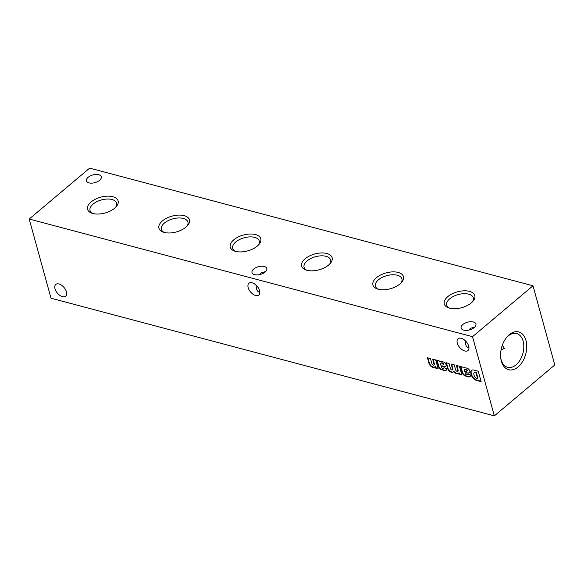 <?xml version="1.0" encoding="UTF-8"?>
<svg xmlns="http://www.w3.org/2000/svg" width="584" height="584" viewBox="0 0 584 584"><rect width="100%" height="100%" fill="white"/><g stroke="black" fill="none" stroke-linecap="round" stroke-linejoin="round"><path stroke-width="0.88" d="M259.851 292.365C258.208 292.102 257.062 290.868 256.412 288.649L256.033 285.101M253.697 269.049A7.68 3.978 -15.4 0 0 251.996 272.604A7.68 3.978 -15.4 0 0 260.457 274.4A7.68 3.978 -15.4 0 0 266.808 268.523A7.68 3.978 -15.4 0 0 261.471 266.224A7.68 3.978 -15.4 0 0 253.697 269.049M259.668 274.589L261.325 272.83L265.72 271.502M468.974 347.86C467.339 347.604 466.193 346.363 465.543 344.151L465.163 340.596M494.341 415.874L51.012 298.22L29.2 219.036L89.659 168.126L532.988 285.78L554.8 364.964L494.341 415.874L472.529 336.683L532.988 285.78M518.103 366.942A19.549 12.505 -75.1 0 1 500.831 358.634A19.549 12.505 -75.1 0 1 506.386 337.676A19.549 12.505 -75.1 0 1 525.344 338.581A19.549 12.505 -75.1 0 1 518.103 366.942M114.61 208.225A15.834 8.205 164.6 0 1 92.016 213.24A15.834 8.205 164.6 0 1 90.936 202.101A15.834 8.205 164.6 0 1 111.537 196.428A15.834 8.205 164.6 0 1 116.311 206.546A15.834 8.205 164.6 0 1 114.61 208.225M185.946 227.161A15.834 8.205 164.6 0 1 163.359 232.169A15.834 8.205 164.6 0 1 162.279 221.037A15.834 8.205 164.6 0 1 182.872 215.365A15.834 8.205 164.6 0 1 187.654 225.482A15.834 8.205 164.6 0 1 185.946 227.161M257.288 246.09A15.834 8.205 164.6 0 1 234.695 251.105A15.834 8.205 164.6 0 1 233.622 239.966A15.834 8.205 164.6 0 1 254.215 234.293A15.834 8.205 164.6 0 1 258.989 244.411A15.834 8.205 164.6 0 1 257.288 246.09M328.631 265.019A15.834 8.205 164.6 0 1 306.038 270.034A15.834 8.205 164.6 0 1 304.957 258.902A15.834 8.205 164.6 0 1 325.558 253.23A15.834 8.205 164.6 0 1 330.332 263.34A15.834 8.205 164.6 0 1 328.631 265.019M399.974 283.955A15.834 8.205 164.6 0 1 377.381 288.971A15.834 8.205 164.6 0 1 376.3 277.831A15.834 8.205 164.6 0 1 396.901 272.159A15.834 8.205 164.6 0 1 401.675 282.276A15.834 8.205 164.6 0 1 399.974 283.955M471.31 302.884A15.834 8.205 164.6 0 1 448.724 307.899A15.834 8.205 164.6 0 1 447.643 296.767A15.834 8.205 164.6 0 1 468.237 291.087A15.834 8.205 164.6 0 1 473.011 301.205A15.834 8.205 164.6 0 1 471.31 302.884M88.155 177.295A7.68 3.978 -15.4 0 0 86.454 180.85A7.68 3.978 -15.4 0 0 94.922 182.646A7.68 3.978 -15.4 0 0 101.266 176.769A7.68 3.978 -15.4 0 0 95.937 174.477A7.68 3.978 -15.4 0 0 88.155 177.295M462.82 324.543A7.68 3.978 -15.4 0 0 461.126 328.099A7.68 3.978 -15.4 0 0 469.587 329.894A7.68 3.978 -15.4 0 0 475.938 324.018A7.68 3.978 -15.4 0 0 470.602 321.726A7.68 3.978 -15.4 0 0 462.82 324.543M29.2 219.036L472.529 336.683M433.927 365.102A1.453 0.825 -130.1 0 1 432.817 364.949A1.453 0.825 -130.1 0 1 431.904 363.701L430.488 358.554L427.444 357.751L429.079 363.701A4.117 2.336 -130.1 0 0 434.606 367.117A4.117 2.336 -130.1 0 0 434.934 366.708L435.284 367.986L438.124 368.738L435.693 359.941L432.649 359.131L434.065 364.277A1.453 0.825 -130.1 0 1 433.927 365.102L434.27 364.81A1.453 0.825 -130.1 0 0 434.416 363.985L434.065 364.277M442.555 366.745A11.972 6.804 -130.1 0 0 441.292 366.876L441.635 366.584A11.972 6.804 -130.1 0 1 442.898 366.46L444.643 366.818A3.57 2.022 -130.1 0 0 445.65 366.526A3.57 2.022 -130.1 0 0 446.081 364.847L446.001 364.584A2.745 1.555 -130.1 0 0 444.088 362.248L443.811 362.102A20.579 11.687 -130.1 0 0 441.11 361.387L439.351 361.54L439.168 360.861L436.321 360.109A4.117 2.336 -130.1 0 1 437.139 361.788L438.336 366.124A3.431 1.949 -130.1 0 0 440.92 369.416L444.592 370.592A4.869 2.767 -130.1 0 0 446.293 370.234A4.869 2.767 -130.1 0 0 446.935 368.752L443.942 367.65A1.986 1.131 -130.1 0 1 443.687 368.205L444.03 367.913A1.986 1.131 -130.1 0 0 444.183 367.738M443.687 368.205A1.986 1.131 -130.1 0 1 442.854 368.329L442.504 368.234A1.168 0.664 -130.1 0 1 441.336 367.029L441.292 366.876M457.644 371.241A1.475 0.832 -130.1 0 1 456.6 371.132A1.475 0.832 -130.1 0 1 455.651 369.986L454.243 364.861L451.198 364.051L452.622 369.227A1.475 0.832 -130.1 0 1 452.439 369.876A1.475 0.832 -130.1 0 1 451.403 369.774A1.475 0.832 -130.1 0 1 450.454 368.635L449.038 363.482L445.986 362.671L447.643 368.628A4.117 2.336 -130.1 0 0 450.293 371.789A4.117 2.336 -130.1 0 0 453.169 372.059A4.117 2.336 -130.1 0 0 453.286 371.95L453.527 371.643A4.526 2.57 -130.1 0 0 458.367 373.395A4.526 2.57 -130.1 0 0 458.688 373.008L459.039 374.293L461.878 375.045L459.447 366.241L456.403 365.431L457.827 370.606A1.475 0.832 -130.1 0 1 457.644 371.241L457.987 370.95A1.475 0.832 -130.1 0 0 458.177 370.314L457.827 370.606M466.309 373.052A11.972 6.804 -130.1 0 0 465.046 373.176L465.39 372.884A11.972 6.804 -130.1 0 1 466.652 372.76L468.397 373.118A3.57 2.022 -130.1 0 0 469.405 372.826A3.57 2.022 -130.1 0 0 469.835 371.154L469.755 370.891A2.745 1.555 -130.1 0 0 467.842 368.548L467.565 368.409A20.579 11.687 -130.1 0 0 464.864 367.694L463.105 367.84L462.922 367.161L460.075 366.409A4.117 2.336 -130.1 0 1 460.893 368.088L462.09 372.424A3.431 1.949 -130.1 0 0 464.674 375.716L468.346 376.899A4.869 2.767 -130.1 0 0 470.047 376.534A4.869 2.767 -130.1 0 0 470.689 375.059L467.696 373.95A1.986 1.131 -130.1 0 1 467.441 374.512L467.784 374.22A1.986 1.131 -130.1 0 0 467.937 374.037M467.441 374.512A1.986 1.131 -130.1 0 1 466.609 374.629L466.258 374.534A1.168 0.664 -130.1 0 1 465.09 373.337L465.046 373.176M481.136 381.644L478.267 371.234L473.77 370.044A5.621 3.197 -130.1 0 0 471.492 370.395A5.621 3.197 -130.1 0 0 470.886 373.402L471.157 374.454A5.621 3.197 -130.1 0 0 476.216 380.315L481.136 381.644M248.171 287.635A7.68 4.365 -130.1 0 0 252.996 294.212A7.68 4.365 -130.1 0 0 258.829 295.022A7.68 4.365 -130.1 0 0 257.216 286.335A7.68 4.365 -130.1 0 0 248.93 283.269A7.68 4.365 -130.1 0 0 248.171 287.635M55.027 288.803A7.68 4.365 -130.1 0 0 59.853 295.387A7.68 4.365 -130.1 0 0 65.685 296.197A7.68 4.365 -130.1 0 0 64.072 287.511A7.68 4.365 -130.1 0 0 55.787 284.444A7.68 4.365 -130.1 0 0 55.027 288.803M457.301 343.129A7.68 4.365 -130.1 0 0 462.126 349.707A7.68 4.365 -130.1 0 0 467.959 350.517A7.68 4.365 -130.1 0 0 466.346 341.837A7.68 4.365 -130.1 0 0 458.06 338.771A7.68 4.365 -130.1 0 0 457.301 343.129M468.799 330.091L470.456 328.332L474.85 326.996M505.999 338.194A17.469 11.176 -75.1 0 1 516.322 333.464A17.469 11.176 -75.1 0 1 523.811 346.765A17.469 11.176 -75.1 0 1 516.088 364.817A17.469 11.176 -75.1 0 1 507.365 367.219A17.469 11.176 -75.1 0 1 500.744 357.992M449.738 308.199A13.768 7.132 164.6 0 1 446.782 305.257A13.768 7.132 164.6 0 1 458.126 294.591A13.768 7.132 164.6 0 1 473.325 297.942A13.768 7.132 164.6 0 1 472.295 301.986M378.396 289.27A13.768 7.132 164.6 0 1 375.446 286.321A13.768 7.132 164.6 0 1 386.783 275.663A13.768 7.132 164.6 0 1 401.982 279.013A13.768 7.132 164.6 0 1 400.952 283.058M307.053 270.334A13.768 7.132 164.6 0 1 304.103 267.392A13.768 7.132 164.6 0 1 315.44 256.726A13.768 7.132 164.6 0 1 330.639 260.077A13.768 7.132 164.6 0 1 329.61 264.121M235.717 251.405A13.768 7.132 164.6 0 1 232.761 248.456A13.768 7.132 164.6 0 1 244.105 237.797A13.768 7.132 164.6 0 1 259.303 241.148A13.768 7.132 164.6 0 1 258.274 245.192M164.374 232.468A13.768 7.132 164.6 0 1 161.418 229.527A13.768 7.132 164.6 0 1 172.762 218.869A13.768 7.132 164.6 0 1 187.96 222.219A13.768 7.132 164.6 0 1 186.931 226.256M93.031 213.54A13.768 7.132 164.6 0 1 90.082 210.598A13.768 7.132 164.6 0 1 101.419 199.932A13.768 7.132 164.6 0 1 116.617 203.283A13.768 7.132 164.6 0 1 115.588 207.327M471.675 370.263A5.621 3.197 -130.1 0 0 471.237 373.118L471.507 374.161A5.621 3.197 -130.1 0 0 476.566 380.031L481.019 381.228M477.588 378.52L476.026 372.833L475.091 372.585A3.015 1.716 -130.1 0 0 474.179 372.826A3.015 1.716 -130.1 0 0 473.887 374.578L474.091 375.293A2.745 1.555 -130.1 0 0 476.588 378.242L477.938 378.228L476.369 372.541L476.026 372.833M476.369 372.541L475.091 372.585M475.434 372.293A3.015 1.716 -130.1 0 0 474.522 372.541A3.015 1.716 -130.1 0 0 474.369 372.702M466.652 372.76L468.397 373.118M468.74 372.833A3.57 2.022 -130.1 0 0 469.565 372.665M460.71 366.577A4.117 2.336 -130.1 0 1 461.236 367.796L460.893 368.088M461.236 367.796L462.433 372.139L462.09 372.424M462.433 372.139A3.431 1.949 -130.1 0 0 465.025 375.424L464.674 375.716M465.025 375.424L465.682 375.738L465.331 376.03M465.682 375.738L467.901 376.446L467.55 376.731M467.901 376.446L468.689 376.607L468.346 376.899M468.689 376.607A4.869 2.767 -130.1 0 0 470.208 376.381M466.879 370.679L466.842 370.541A1.029 0.584 -130.1 0 0 465.747 369.468L465.499 369.402A2.745 1.555 -130.1 0 0 464.74 369.628A2.745 1.555 -130.1 0 0 464.382 370.782L464.579 371.475L466.572 371.278A1.095 0.62 -130.1 0 0 466.747 371.198A1.095 0.62 -130.1 0 0 466.879 370.679L467.185 370.249A1.029 0.584 -130.1 0 0 466.09 369.176L465.747 369.468M466.09 369.176L465.499 369.402M465.849 369.11A2.745 1.555 -130.1 0 0 465.083 369.336A2.745 1.555 -130.1 0 0 464.93 369.504M466.915 370.986A1.095 0.62 -130.1 0 0 467.091 370.906A1.095 0.62 -130.1 0 0 467.229 370.387M458.688 373.008L459.031 372.723L459.389 374.001L461.761 374.629M456.863 365.555L458.177 370.314M451.658 364.175L452.965 368.935L452.622 369.227M452.578 369.687A1.475 0.832 -130.1 0 0 452.782 369.584A1.475 0.832 -130.1 0 0 452.965 368.935M446.446 362.795L447.986 368.336L447.643 368.628M447.986 368.336A4.117 2.336 -130.1 0 0 453.323 371.906M458.528 373.234A4.526 2.57 -130.1 0 1 453.87 371.351L453.527 371.643M442.898 366.46L444.643 366.818M444.986 366.526A3.57 2.022 -130.1 0 0 445.811 366.365M436.956 360.277A4.117 2.336 -130.1 0 1 437.482 361.496L437.139 361.788M437.482 361.496L438.679 365.832L438.336 366.124M438.679 365.832A3.431 1.949 -130.1 0 0 441.27 369.124L440.92 369.416M441.27 369.124L441.927 369.438L441.577 369.73M441.927 369.438L444.147 370.139L443.796 370.431M444.147 370.139L444.935 370.307L444.592 370.592M444.935 370.307A4.869 2.767 -130.1 0 0 446.453 370.073M443.125 364.379L443.088 364.233A1.029 0.584 -130.1 0 0 441.993 363.168L441.745 363.102A2.745 1.555 -130.1 0 0 440.986 363.328A2.745 1.555 -130.1 0 0 440.628 364.474L440.825 365.168L442.818 364.978A1.095 0.62 -130.1 0 0 442.993 364.891A1.095 0.62 -130.1 0 0 443.125 364.379L443.431 363.942A1.029 0.584 -130.1 0 0 442.336 362.876L441.993 363.168M442.336 362.876L441.745 363.102M442.095 362.81A2.745 1.555 -130.1 0 0 441.329 363.036A2.745 1.555 -130.1 0 0 441.175 363.204M443.161 364.686A1.095 0.62 -130.1 0 0 443.336 364.606A1.095 0.62 -130.1 0 0 443.475 364.087M434.934 366.708L435.277 366.416L435.635 367.694L438.007 368.329M433.109 359.255L434.416 363.985M427.904 357.868L429.43 363.409L429.079 363.701M429.43 363.409A4.117 2.336 -130.1 0 0 434.766 366.956M501.057 349.977L504.394 348.363L502.291 345.305"/></g></svg>
